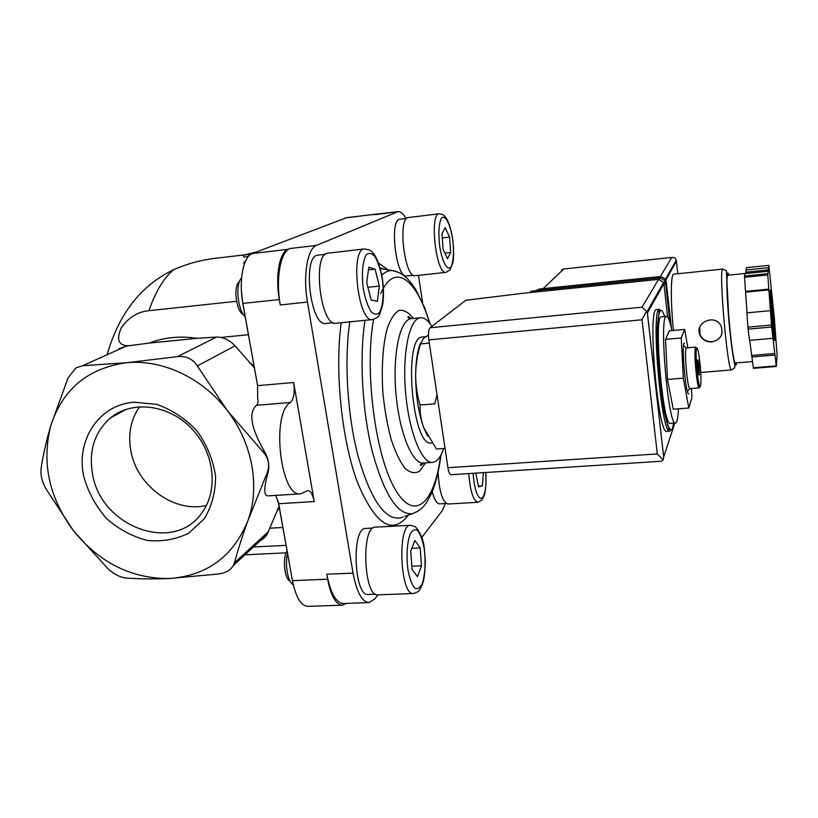 <?xml version="1.0" encoding="UTF-8"?>
<svg xmlns="http://www.w3.org/2000/svg" width="818" height="818" viewBox="0 0 818 818"><rect width="100%" height="100%" fill="white"/><g stroke="black" fill="none" stroke-linecap="round" stroke-linejoin="round"><path stroke-width="1.23" d="M290.472 402.476C270.727 413.223 280.564 498.591 300.85 493.837L307.691 490.596C310.656 490.831 312.834 494.481 314.224 501.567L293.662 382.507C294.971 392.323 293.907 398.979 290.472 402.476L256.433 405.299C248.355 412.661 250.942 427.886 264.173 450.994C268.478 458.469 269.756 465.636 268.038 472.497C263.723 487.968 263.693 495.759 267.956 495.872L300.605 493.857M266.924 473.397L247.782 521.015C242.322 536.168 237.844 550.125 234.367 562.896L233.263 565.575C230.533 570.156 225.788 572.948 219.04 573.939L169.346 578.52C153.631 579.154 139.357 579.001 126.545 578.06C120.226 577.426 114.07 574.348 108.058 568.817L73.518 530.851L45.593 488.254C41.81 481.168 40.327 474.368 41.156 467.865C43.19 454.675 46.432 440.483 50.89 425.299L67.996 378.008L75.931 367.916L82.567 365.728L126.238 362.763C162.138 359 202.67 377.977 227.435 410.769L263.048 451.853C268.744 458.213 270.032 465.391 266.924 473.397L268.038 472.497M257.568 541.577C261.402 540.647 264.582 538.254 267.087 534.399L279.05 506.281M256.433 405.299C258.028 404.143 258.437 401.853 257.65 398.448L257.588 385.667L242.885 303.427C238.549 280.38 243.335 256.31 252.363 253.529L346.689 217.639L397.998 211.647L316.484 245.39C307.425 248.386 302.813 275.768 307.466 302.077L353.049 573.111C356.72 592.242 362.067 602.068 369.102 602.569L374.879 598.837L377.916 594.86M241.443 291.177L242.619 302.496L257.639 385.912M254.286 367.752L235.063 345.789C229.275 339.91 223.058 337.016 216.412 337.088L196.841 338.325C180.001 335.769 164.121 337.353 149.224 343.079L126.493 346.055L118.927 348.693M197.312 365.943L227.435 410.769C252.609 443.244 260.38 487.272 247.782 521.015C233.069 556.567 206.923 575.739 169.346 578.52C131.657 578.786 99.714 562.896 73.518 530.851C48.937 497.467 41.391 462.282 50.89 425.299C62.904 389.02 88.017 368.182 126.238 362.763L177.506 356.617C186.085 355.738 192.69 358.846 197.312 365.943L235.063 345.789M248.375 256.515L243.784 257.056L243.447 255.144L256.331 252.016M236.535 301.28L148.948 310.697C155.471 291.719 163.702 278.048 173.62 269.674C187.148 263.805 200.788 260.052 214.551 258.406L244.388 254.879M128.784 345.738C118.549 345.717 116.033 339.787 121.228 327.946C128.446 317.496 137.69 311.75 148.948 310.697M173.62 269.674C141.289 285.237 119.203 313.294 107.362 353.857M248.375 334.715L220.86 337.456M282.844 527.487L270.073 528.183M286.034 545.361L253.427 546.997M428.448 335.073L423.54 338.407L420.564 343.918C417.507 354.03 415.861 364.276 415.616 374.654C415.667 385.012 417.149 395.125 420.074 405.002L434.747 403.826L437.027 394.787M660.658 387.977L660.177 393.734M656.312 347.783L657.754 353.376M664.042 410.513L663.643 414.777L664.042 410.513M656.23 326.464L658.337 335.145L656.23 326.464M668.899 428.07L668.306 429.808M669.901 431.106L666.905 431.321C658.02 436.526 647.038 306.658 656.619 309.633L659.686 309.337C650.279 306.341 661.261 436.301 669.983 431.106L670.29 430.472L667.754 425.524L662.692 402.773L657.979 357.691L657.631 322.865L659.686 309.337M658.316 310.881L659.196 312.507M675.494 423.039L670.433 423.397C662.846 427.824 653.255 314.357 661.425 316.852L666.547 316.372C668.173 316.443 669.962 321.188 671.915 330.605M678.408 408.816C678.03 417.865 677.079 422.599 675.556 423.029C668.214 427.436 658.613 313.846 666.547 316.372M687.866 347.762L684.635 329.439L669.369 330.83L665.535 339.368L667.468 379.45L673.245 409.204L688.797 408.039L691.936 397.599L691.445 388.519M684.635 329.439L681.241 337.957L683.327 378.161L688.797 408.039M665.535 339.368L681.241 337.957M667.468 379.45L683.327 378.161M697.713 360.288L698.909 374.542M699.114 365.636L699.216 375.053C698.347 375.564 696.987 359.47 697.928 359.746L699.114 365.636M699.942 362.988C701.261 377.435 701.302 385.36 700.065 386.771C697.887 386.546 694.697 348.857 696.793 348.069C697.774 348.059 698.817 353.028 699.942 362.988M699.635 387.251L699.104 387.875C696.793 387.66 693.439 347.947 695.658 347.139L696.333 347.691M699.237 387.906L689.809 388.611C687.325 388.57 683.95 348.611 686.363 347.947L695.791 347.067M688.797 393.857C685.637 395.718 681.087 341.914 684.492 342.926M420.564 343.918L429.317 343.1M420.074 405.002C419.818 412.65 421.025 420.217 423.704 427.702L436.403 449.01L445.033 448.407M250.891 254.265L243.447 255.144M245.666 260.799L243.815 262.823L244.827 262.711M244.132 264.613L243.815 262.823M134.121 402.231L156.77 404.358C171.954 409.746 185.369 418.611 197.005 430.963C206.872 444.818 213.058 459.808 215.553 475.943C215.625 491.874 211.882 506.127 204.316 518.704L188.866 533.07C176.074 539.461 162.189 541.905 147.22 540.401C132.342 536.567 118.804 529.297 106.616 518.602C95.849 506.332 88.283 492.477 83.896 477.047C75.43 440.657 98.702 404.593 134.121 402.231M196.841 338.325L149.224 343.079M278.13 501.148L292.261 579.594M277.506 510.442L279.327 507.814M253.999 366.157L251.218 363.744M353.049 573.111L326.781 574.256C330.533 593.265 336.096 603.019 343.468 603.5L368.846 602.569M326.781 574.256L327.629 579.195C330.953 596.056 335.891 604.696 342.456 605.136L346.362 603.398M314.224 501.567L278.693 503.704L292.455 580.678C295.881 597.396 301.065 605.964 308.028 606.383L342.21 605.146M278.693 503.704L275.717 495.391M378.386 214.071L376.771 213.917M316.484 245.39L289.961 248.529C280.462 251.555 275.513 278.826 280.267 304.95L279.327 299.531L242.885 303.427M289.961 248.529L288.008 249.316C279.49 252.046 275.104 276.279 279.327 299.531M422.63 302.946L418.509 275.349M421.781 537.457L442.262 510.667L445.432 503.51M405.984 218.508C403.294 213.702 400.636 211.412 397.998 211.647M333.223 322.701L325.861 323.437C310.451 327.292 301.985 255.155 317.926 255.175L325.39 254.306M413.315 275.237L406.658 275.963C396.116 278.928 388.979 219.06 399.951 219.244L406.658 218.426M375.503 594.165L368.264 594.441C353.949 597.171 351.29 527.446 365.636 528.448L365.789 528.448M446.209 503.469L439.685 503.847C436.863 503.786 434.378 499.747 432.252 491.71M443.581 448.509C440.718 457.19 437.078 461.822 432.661 462.395C421.853 463.918 408.847 431.761 405.564 392.139C402.149 352.538 409.552 318.366 420.432 317.742C424.266 317.435 428.07 320.319 431.843 326.372M431.924 442.988L431.577 443.019C412.18 448.264 402.661 335.646 422.62 337.006L425.779 336.709M427.517 435.922L423.704 427.702C418.387 412.661 415.687 394.982 415.616 374.654C415.83 360.646 417.497 350.104 420.616 343.028M468.714 473.581C470.238 491.311 473.325 500.882 477.978 502.283L447.978 504.021C442.518 502.15 439.225 491.598 438.09 472.344M475.728 473.131L478.581 486.812L482.405 485.943L483.336 472.64M413.346 593.5L378.039 594.85C363.662 597.651 360.871 526.107 375.278 527.16L375.431 527.15M414.859 540.483L410.738 551.168L412.047 569.461L417.456 576.649L421.464 565.79L420.176 547.907L414.859 540.483M293.273 584.706L293.13 584.625C287.834 582.038 284.684 564.747 287.507 553.551M290.257 581.434L289.797 580.933C284.337 578.408 282.466 558.07 287.046 551.015M415.207 275.707C404.634 278.733 397.354 217.312 408.376 217.537L439.297 213.764C429.041 213.426 436.219 275.308 446.035 272.353L415.207 275.707M445.237 227.67L441.976 233.713L443.131 249.378L447.507 258.703L450.677 252.465L449.552 237.097L445.237 227.67M335.993 323.243C320.523 327.159 311.873 253.13 327.906 253.191L364.593 248.928C349.644 248.723 358.182 323.417 372.589 319.572L335.993 323.243M368.785 267.21L366.74 282.701L371.116 299.95L377.384 301.413L379.317 286.085L375.094 269.122L368.785 267.21M245.144 316.668C237.598 310.053 235.175 283.836 241.576 277.905M243.345 314.521C236.146 311.73 233.018 286.044 239.357 281.658L239.551 281.351M478.438 486.178L482.405 485.943M442.293 237.946L449.552 237.097M444.89 253.12L450.677 252.465M368.437 269.858L375.094 269.122M367.906 287.312L379.317 286.085M411.843 548.316L420.176 547.907M411.822 566.209L421.464 565.79M139.561 406.72C130.665 419.685 127.792 434.583 130.941 451.413C137.189 486.25 174.837 513.356 206.412 505.412M92.659 474.726C101.412 527.293 173.958 553.725 201.688 513.07C218.825 490.493 214.572 452.344 191.576 428.509C168.774 404.481 132.24 399.982 110.583 417.834C94.387 432.17 88.416 451.137 92.659 474.726M669.87 322.22L665.474 282.016L665.208 280.891L660.228 277.854L531.475 291.106L529.87 292.578M667.56 316.934L663.909 283.611L663.623 282.445L658.572 279.378L521.751 293.417L465.81 300.298L430.043 327.752C428.499 329.613 428.1 333.662 428.836 339.899L447.916 467.712C448.683 472.211 449.736 474.542 451.086 474.716L661.261 461.24L663.224 459.859L657.304 453.949L447.916 467.712M657.304 453.949L642.028 319.777L646.435 311.239L647.406 312.946L663.909 283.611M663.224 459.859L663.674 457.098L647.406 312.946M662.928 284.93L662.6 284.235M646.435 311.239L642.028 307.19L658.572 279.378M660.699 388.253L660.208 393.969M656.302 347.548L657.744 353.1M700.719 372.466L731.65 369.93C727.56 373.867 718.235 266.504 722.908 269.081L673.705 274.163C670.709 273.631 670.463 301.484 673.449 330.462M711.885 341.893C720.607 339.859 723.685 334.634 721.118 326.239C715.525 313.12 694.196 322.476 699.922 335.022C702.294 339.818 706.282 342.108 711.885 341.893M774.544 319.746L768.838 265.369L767.785 274.95L771.63 327.016L776.323 366.454L777.1 354.94L774.462 319.756M745.791 273.519L746.425 267.68L768.838 265.369M749.738 340.339L753.388 368.345L776.323 366.454M753.245 367.783L776.21 365.891M770.392 310.656L746.916 312.854L747.887 327.18L748.071 329.143L771.63 327.016M747.887 327.18L771.446 325.043M768.061 271.249L745.055 273.601L744.492 276.044L744.523 277.302L767.785 274.95M744.492 276.044L767.734 273.682M748.071 329.143L749.574 340.36L772.959 338.294M744.523 277.302L747.049 312.844M665.699 280.298L676.425 261.228L675.126 257.936L672.355 257.373L563.234 269.04L561.455 270.073M745.822 273.396L727.989 275.216C724.114 273.048 732.202 366.29 735.597 362.977L752.407 361.576M745.893 270.001L768.531 267.68M746.098 272.169L768.736 269.858M745.474 291.392L768.818 289.102M745.648 292.159L768.971 289.879M751.752 355.452L774.861 353.499M751.793 356.985L774.932 355.022M772.805 319.214L773.726 319.122M772.857 319.899L773.777 319.818M770.392 295.349L771.343 295.257M535.984 290.635L539.727 288.969L658.715 276.699C662.232 276.566 664.697 278.079 666.128 281.239L671.527 328.754M536.812 290.554L659.789 277.905M665.535 282.65L670.116 323.069M699.707 327.568L700.065 334.582C702.396 339.48 706.363 341.842 711.946 341.679C716.905 341.014 720.229 338.407 721.905 333.867M268.703 531.352L234.367 562.896M264.173 450.994L263.048 451.853M673.521 423.172C671.016 443.479 662.6 415.258 658.909 370.697C655.116 326.157 658.705 296.965 664.564 316.556M123.15 410.431L124.448 410.319M216.412 337.088L177.506 356.617M126.493 346.055L82.567 365.728M327.629 579.195L292.455 580.678M375.881 214.142L345.748 217.874M288.008 249.316L252.363 253.529M293.662 382.507L257.588 385.667M307.466 302.077L280.267 304.95M397.047 211.903L374.532 214.684M408.284 515.156C392.456 535.739 375.574 524.982 357.64 482.896C341.75 440.769 334.562 371.331 341.218 322.721M378.509 263.089L387.936 269.838M403.08 516.956L400.135 517.968C384.828 520.013 370.922 499.849 358.437 457.477C347.415 416.362 343.949 360.871 349.828 321.852M380.227 268.427L382.824 268.979M417.753 511.301L412.599 513.673C397.937 515.473 384.654 495.34 372.752 453.264C362.282 412.517 359.153 357.987 364.981 320.339M381.801 275.155C385.074 271.995 388.489 270.451 392.047 270.523L398.591 272.394M440.595 455.595C434.736 503.009 414.256 523.142 394.777 488.632C375.135 454.88 364.266 369.992 373.591 319.327M380.769 293.509C394.44 261.402 416.72 279.347 429.573 323.11M425.544 462.876L419.614 471.168C415.074 473.786 410.268 472.896 405.186 468.499C400.135 462.017 395.493 452.456 391.27 439.808C387.487 425.738 384.716 410.36 382.977 393.683C381.229 368.581 382.783 345.145 387.159 328.683C390.513 319.173 394.501 313.069 399.123 310.38C403.918 309.766 408.714 312.456 413.519 318.427M432.425 462.405L423.427 463.008C412.384 464.552 399.174 432.477 395.902 392.947C392.487 353.427 400.114 319.296 411.229 318.662C408.151 317.998 407.2 317.302 408.366 316.566L411.802 318.601M485.8 472.487C486.536 487.62 485.013 496.321 481.24 498.591C477.15 497.426 474.42 488.99 473.06 473.305M375.278 527.16L410.503 525.279L414.695 526.485C415.411 525.913 423.111 534.992 424.286 548.193L425.38 562.048C424.931 572.14 424.174 578.837 423.1 582.14C420.953 587.713 419.583 590.484 418.98 590.453C419.153 591.199 417.333 592.212 413.509 593.5C400.145 596.271 397.078 524.154 410.503 525.279L410.728 525.268M424.164 548.408C425.83 562.273 425.196 574.001 422.252 583.612C419.992 588.081 417.446 589.522 414.603 587.938C411.843 584.42 409.634 578.5 407.977 570.207C406.239 555.626 406.955 543.581 410.115 534.082C412.476 529.911 415.053 528.796 417.845 530.759C420.513 534.512 422.62 540.391 424.164 548.408M452.651 239.142C454.062 251.515 453.601 260.635 451.28 266.525C447.855 271.965 442.231 262.425 439.726 246.402C438.254 233.488 438.765 224.183 441.25 218.488C444.849 213.61 450.299 223.754 452.651 239.142M382.251 278.672C384.041 293.498 383.202 304.674 379.736 312.19C377.098 315.094 374.143 314.807 370.881 311.321C367.722 305.963 365.217 298.611 363.386 289.265C361.403 274.736 362.548 261.106 366.178 254.95C368.949 252.425 371.924 253.079 375.135 256.924C378.161 262.445 380.544 269.695 382.251 278.672M663.674 457.098L674.768 423.09M642.028 307.19L430.043 327.752M642.028 319.777L428.836 339.899M665.474 282.016L664.011 284.613M660.228 277.854L659.339 279.367M774.82 340.002C775.352 333.601 770.873 284.95 770.239 290.523C769.564 295.973 774.329 347.323 774.82 340.002M563.694 269.04L543.193 288.611M671.711 257.486L660.269 276.709M676.425 261.228L677.774 273.744M728.899 275.124C726.353 266.024 726.098 287.425 728.613 317.374C731.098 347.302 735.137 371.065 736.333 363.959L736.486 362.906M773.848 336.566C773.716 328.12 771.527 302.588 770.229 294.224M538.459 290.165L539.727 288.969M658.009 277.864L658.715 276.699M665.852 284.091L666.517 282.895M286.188 552.815L244.94 554.819M696.793 348.069L695.658 347.139M700.065 386.771L699.104 387.875M686.363 347.947L683.592 345.656M689.809 388.611L687.437 391.341M117.434 413.182L119.489 413.008M267.097 534.41L233.273 565.575M384.327 269.224L380.084 267.905M440.994 454.849C438.99 470.585 435.769 483.581 431.321 493.837L426.924 501.853C423.652 507.334 418.877 511.27 412.599 513.673L404.644 516.414M430.084 323.775L424.583 307.67L415.912 289.797C411.515 283.038 407.528 278.355 403.959 275.727C401.403 273.273 394.01 270.553 394.194 270.86L380.268 268.549M423.274 463.019C420.462 464.184 419.685 464.982 420.943 465.411L423.775 462.988M420.432 317.742L411.229 318.662M477.978 502.283L481.782 500.176L484.338 495.156C484.951 494.225 486.598 484.021 485.882 472.477M372.988 528.06L365.636 528.448M446.035 272.353L449.992 269.879L452.804 262.936C453.867 258.079 453.837 250.134 452.722 239.091C449.01 216.259 442.681 214.715 442.967 214.705L439.297 213.764M372.589 319.572C376.474 318.09 378.356 316.924 378.233 316.085C378.969 316.505 380.462 312.629 382.701 304.449C383.795 297.036 383.693 288.406 382.395 278.57C379.031 261.607 374.624 252.056 369.153 249.919L364.593 248.928M126.504 409.204L110.583 417.834M663.674 457.395L647.345 312.762M646.946 311.893L663.623 282.445M665.208 280.891L663.858 283.284M676.292 260.124L665.259 279.613M672.355 257.373L563.234 269.04M722.908 269.081L726.374 270.778L729.063 322.946L732.744 354.092L734.809 365.125L734.758 367.711L731.65 369.93M770.208 290.901L773.03 311.126L774.728 334.582L774.401 339.818M665.504 282.353L666.128 281.239"/></g></svg>
